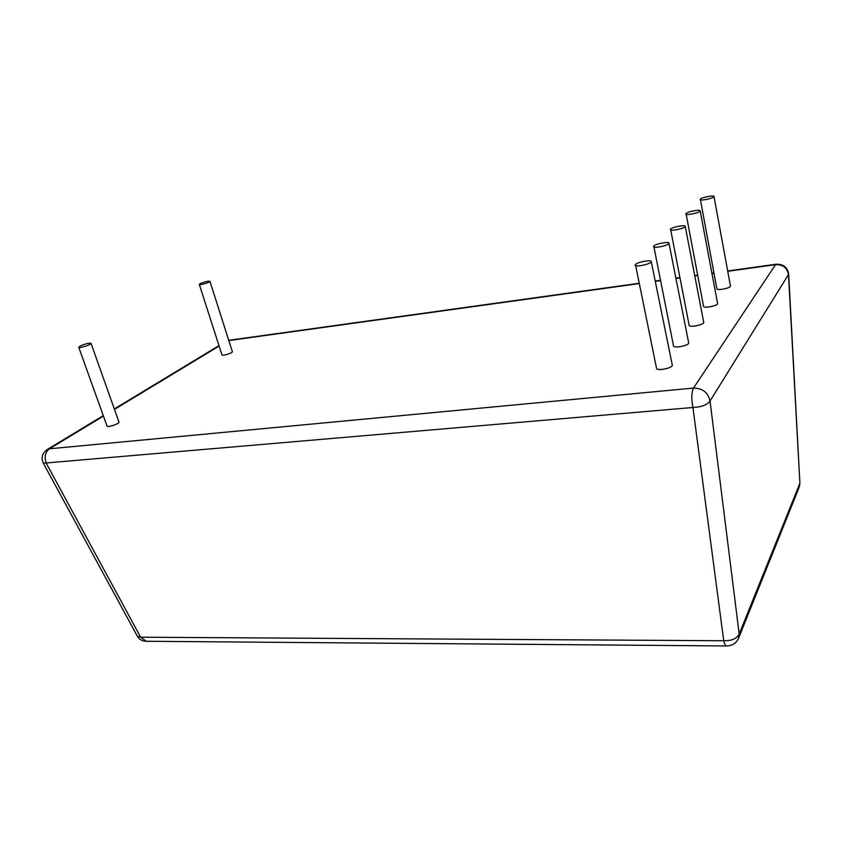 <?xml version="1.0" encoding="UTF-8"?>
<svg xmlns="http://www.w3.org/2000/svg" width="842" height="842" viewBox="0 0 842 842"><rect width="100%" height="100%" fill="white"/><g stroke="black" fill="none" stroke-linecap="round" stroke-linejoin="round"><path stroke-width="1.26" d="M713.984 196.47L730.435 285.943C731.172 288.048 716.91 290.922 716.858 288.69L700.323 199.122C701.796 197.354 714.058 194.955 713.984 196.47C714.626 198.028 700.081 201.238 700.134 199.522M209.942 281.302L232.35 351.64C233.066 352.945 222.13 356.292 221.941 354.819L199.312 284.449C199.375 285.575 210.553 282.259 209.942 281.302C208.048 280.944 204.838 281.712 200.312 283.596L199.312 284.449M651.245 261.546L672.274 365.028C673.284 367.986 656.739 371.396 656.528 368.291L635.436 264.483C637.499 262.062 651.234 259.504 651.245 261.546C652.118 263.767 635.173 267.556 635.121 265.167M668.969 243.17L688.661 342.768C689.577 345.462 673.674 348.714 673.516 345.873L653.76 246.032C655.644 243.801 668.99 241.275 668.969 243.17C669.769 245.19 653.497 248.811 653.476 246.622M685.22 226.309L703.712 322.297C704.565 324.77 689.251 327.875 689.135 325.265L670.558 229.098C672.295 227.035 685.262 224.561 685.22 226.309C685.956 228.161 670.306 231.624 670.316 229.613M700.176 210.795L717.594 303.415C718.384 305.688 703.617 308.677 703.533 306.267L686.03 213.521C687.63 211.605 700.228 209.174 700.176 210.795C700.86 212.5 685.788 215.826 685.82 213.973M91.031 343.357L118.954 422.01C119.89 423.652 107.334 427.873 106.997 426.02L78.748 347.272C78.927 348.683 91.81 344.567 91.031 343.357C89.052 342.862 85.463 343.747 80.264 345.988L78.748 347.272M727.741 271.292L775.556 264.651L693.492 388.067L49.415 448.807L103.44 416.095M114.48 409.401L219.12 346.041M228.824 340.557L638.952 283.617M655.276 281.354L660.349 280.649M675.947 278.481L679.82 277.944M694.766 275.871L697.629 275.471M711.964 273.482L713.953 273.208M146.266 641.257L140.656 637.215L46.384 463.468C44.142 457.153 45.152 452.27 49.415 448.807L46.815 449.786C42.153 453.459 40.984 457.932 43.321 463.216L692.924 407.486C701.596 407.044 707.291 404.886 710.027 401.013L739.192 634.058L799.732 483.645L799.342 486.771L799.889 482.992L788.491 274.545L710.027 401.013C708.133 392.519 702.617 388.204 693.492 388.067C691.471 392.383 691.282 398.855 692.924 407.486L723.72 640.751C724.509 643.909 725.457 645.646 726.562 645.961L726.983 645.972M43.321 463.216L137.383 636.268L140.656 637.215L723.72 640.751C731.677 640.888 736.845 638.657 739.192 634.058L738.381 638.762M775.556 264.651C782.849 264.441 787.154 267.735 788.491 274.545L788.67 274.155C787.544 267.356 783.407 264.041 776.271 264.22L775.556 264.651M137.383 636.268C139.183 639.32 141.877 640.972 145.477 641.257L726.562 645.961C732.498 645.793 736.582 643.035 738.813 637.689L798.995 487.644M228.961 340.273L638.889 283.312M799.889 482.992L788.67 274.155M218.983 345.63L114.323 408.949M103.271 415.632L47.647 449.281M655.202 281.039L660.286 280.333M675.884 278.165L679.768 277.628M694.703 275.555L697.565 275.155M711.9 273.155L713.89 272.882M727.677 270.966L775.998 264.251"/></g></svg>
